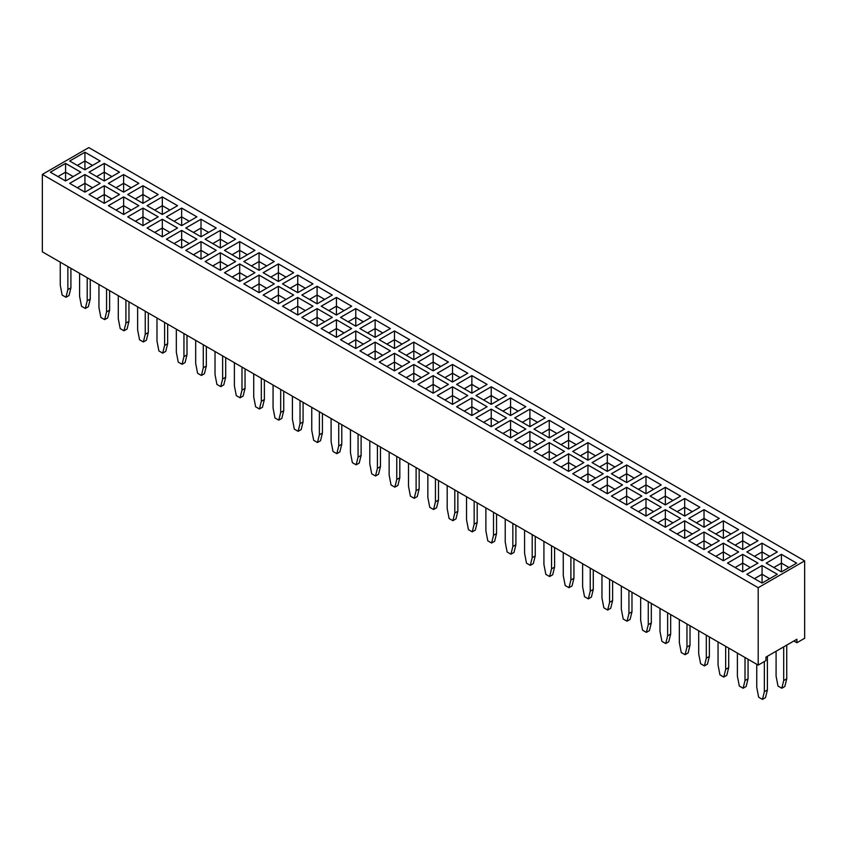 <?xml version="1.0" encoding="UTF-8"?>
<svg xmlns="http://www.w3.org/2000/svg" width="847" height="847" viewBox="0 0 847 847"><rect width="100%" height="100%" fill="white"/><g stroke="black" fill="none" stroke-linecap="round" stroke-linejoin="round"><path stroke-width="1.27" d="M758.192 587.702L758.192 665.107L42.35 251.824L42.35 174.418L758.192 587.702L804.65 560.883L88.808 147.59L42.35 174.418M758.192 665.107L765.932 660.628L765.932 657.113L796.911 639.231L796.911 642.746L804.65 638.278L804.65 560.883M572.72 473.759L587.945 482.557L603.18 473.759L587.945 464.971L572.72 473.759M568.602 471.387L583.837 462.589L568.602 453.801L553.366 462.589L568.602 471.387L568.602 462.589L560.968 466.983M549.258 460.217L564.494 451.419L549.258 442.632L534.023 451.419L549.258 460.217L549.258 451.419L541.625 455.813M510.561 420.292L495.326 429.08L510.561 437.878L525.796 429.08L510.561 420.292L495.347 429.09M545.14 440.249L529.904 431.462L514.68 440.249L529.904 449.048L545.14 440.249M417.942 384.4L433.177 393.199L448.412 384.4L433.177 375.613L417.942 384.4M452.52 386.783L437.285 395.57L452.52 404.368L467.756 395.57L452.52 386.783L437.306 395.581M491.218 409.122L475.982 417.91L491.218 426.708L506.453 417.91L491.218 409.122L475.993 417.92M487.099 406.74L471.864 397.952L456.628 406.74L471.864 415.538L487.099 406.74M355.782 330.933L340.547 339.721L355.782 348.519L371.018 339.721L355.782 330.933L340.568 339.732M390.372 350.891L375.136 342.103L359.901 350.891L375.136 359.689L390.372 350.891M409.715 362.061L394.48 353.273L379.244 362.061L394.48 370.859L409.715 362.061M429.058 373.231L413.823 364.443L398.588 373.231L413.823 382.029L429.058 373.231M108.384 205.683L123.62 214.482L138.855 205.683L123.62 196.896L108.384 205.683M127.738 216.853L142.974 225.651L158.198 216.853L142.974 208.066L127.738 216.853M147.082 228.023L162.317 236.821L177.552 228.023L162.317 219.235L147.082 228.023M220.358 252.745L205.122 261.532L220.358 270.331L235.593 261.532L220.358 252.745L205.143 261.543M201.014 241.575L185.779 250.363L201.014 259.161L216.239 250.363L201.014 241.575L185.789 250.373M181.66 247.991L196.896 239.193L181.66 230.405L166.425 239.193L181.66 247.991L181.66 239.193L174.027 243.587M301.86 317.381L317.096 326.18L332.32 317.381L317.096 308.594L301.86 317.381M278.398 286.254L263.163 295.042L278.398 303.84L293.634 295.042L278.398 286.254L263.184 295.052M312.977 306.212L297.742 297.424L282.506 306.212L297.742 315.01L312.977 306.212M243.82 283.872L259.055 292.67L274.28 283.872L259.055 275.084L243.82 283.872M239.701 281.5L254.936 272.702L239.701 263.915L224.466 272.702L239.701 281.5L239.701 272.702L232.067 277.096M336.439 319.764L321.204 328.551L336.439 337.35L351.674 328.551L336.439 319.764L321.225 328.562M448.412 362.061L433.177 353.273L417.942 362.061L433.177 370.859L448.412 362.061M398.588 350.891L413.823 359.689L429.058 350.891L413.823 342.103L398.588 350.891M379.244 339.721L394.48 348.519L409.715 339.721L394.48 330.933L379.244 339.721M355.782 326.18L371.018 317.381L355.782 308.594L340.547 317.381L355.782 326.18L355.782 317.381L348.149 321.775M375.136 337.35L390.372 328.551L375.136 319.764L359.901 328.551L375.136 337.35L375.136 328.551L367.503 332.945M259.055 252.745L243.82 261.532L259.055 270.331L274.28 261.532L259.055 252.745L243.83 261.543M263.163 272.702L278.398 281.5L293.634 272.702L278.398 263.915L263.163 272.702M301.86 295.042L317.096 303.84L332.32 295.042L317.096 286.254L301.86 295.042M297.742 275.084L282.506 283.872L297.742 292.67L312.977 283.872L297.742 275.084L282.527 283.883M336.439 315.01L351.674 306.212L336.439 297.424L321.204 306.212L336.439 315.01L336.439 306.212L328.805 310.605M471.864 393.199L487.099 384.4L471.864 375.613L456.628 384.4L471.864 393.199L471.864 384.4L464.23 388.794M437.285 373.231L452.52 382.029L467.756 373.231L452.52 364.443L437.285 373.231M587.945 442.632L572.72 451.419L587.945 460.217L603.18 451.419L587.945 442.632L572.731 451.43M534.023 429.08L549.258 437.878L564.494 429.08L549.258 420.292L534.023 429.08M553.366 440.249L568.602 449.048L583.837 440.249L568.602 431.462L553.366 440.249M495.326 406.74L510.561 415.538L525.796 406.74L510.561 397.952L495.326 406.74M545.14 417.91L529.904 409.122L514.68 417.91L529.904 426.708L545.14 417.91M491.218 386.783L475.982 395.57L491.218 404.368L506.453 395.57L491.218 386.783L475.993 395.581M220.358 230.405L205.122 239.193L220.358 247.991L235.593 239.193L220.358 230.405L205.143 239.203M254.936 250.363L239.701 241.575L224.466 250.363L239.701 259.161L254.936 250.363M201.014 236.821L216.239 228.023L201.014 219.235L185.779 228.023L201.014 236.821L201.014 228.023L193.381 232.417M127.738 194.514L142.974 203.312L158.198 194.514L142.974 185.726L127.738 194.514M177.552 205.683L162.317 196.896L147.082 205.683L162.317 214.482L177.552 205.683M196.896 216.853L181.66 208.066L166.425 216.853L181.66 225.651L196.896 216.853M607.299 471.387L622.534 462.589L607.299 453.801L592.064 462.589L607.299 471.387L607.299 462.589L599.665 466.983M723.38 538.406L738.616 529.608L723.38 520.82L708.145 529.608L723.38 538.406L723.38 529.608L715.747 534.002M719.262 518.438L704.026 509.65L688.802 518.438L704.026 527.236L719.262 518.438M680.575 496.098L665.34 487.311L650.104 496.098L665.34 504.897L680.575 496.098M684.683 498.481L669.448 507.268L684.683 516.067L699.918 507.268L684.683 498.481L669.469 507.279M704.026 549.576L719.262 540.778L704.026 531.99L688.802 540.778L704.026 549.576L704.026 540.778L696.403 545.172M645.986 516.067L661.221 507.268L645.986 498.481L630.761 507.268L645.986 516.067L645.986 507.268L638.363 511.662M626.642 504.897L641.878 496.098L626.642 487.311L611.407 496.098L626.642 504.897L626.642 496.098L619.009 500.492M665.34 527.236L680.575 518.438L665.34 509.65L650.104 518.438L665.34 527.236L665.34 518.438L657.706 522.832M684.683 520.82L669.448 529.608L684.683 538.406L699.918 529.608L684.683 520.82L669.469 529.619M630.761 484.929L645.986 493.727L661.221 484.929L645.986 476.141L630.761 484.929M641.878 473.759L626.642 464.971L611.407 473.759L626.642 482.557L641.878 473.759M622.534 484.929L607.299 476.141L592.064 484.929L607.299 493.727L622.534 484.929M762.067 565.5L746.842 574.287L762.067 583.085L777.302 574.287L762.067 565.5L746.853 574.298M742.724 554.33L727.488 563.117L742.724 571.916L757.959 563.117L742.724 554.33L727.509 563.128M766.186 563.117L781.421 571.916L796.656 563.117L781.421 554.33L766.186 563.117M777.302 551.948L762.067 543.16L746.842 551.948L762.067 560.746L777.302 551.948M742.724 531.99L727.488 540.778L742.724 549.576L757.959 540.778L742.724 531.99L727.509 540.788M708.145 551.948L723.38 560.746L738.616 551.948L723.38 543.16L708.145 551.948M65.579 163.386L50.344 172.174L65.579 180.972L80.814 172.174L65.579 163.386L50.365 172.185M84.933 192.142L100.158 183.344L84.933 174.556L69.698 183.344L84.933 192.142L84.933 183.344L77.299 187.738M89.041 194.514L104.276 203.312L119.512 194.514L104.276 185.726L89.041 194.514M69.698 161.004L84.933 169.802L100.158 161.004L84.933 152.216L69.698 161.004M89.041 172.174L104.276 180.972L119.512 172.174L104.276 163.386L89.041 172.174M123.62 192.142L138.855 183.344L123.62 174.556L108.384 183.344L123.62 192.142L123.62 183.344L115.986 187.738M796.911 642.746L793.861 640.988M587.945 464.971L572.731 473.769M603.17 473.769L587.945 464.982L587.945 473.748L580.322 478.153M568.602 453.801L553.387 462.6M583.816 462.6L568.602 453.812L568.602 462.578L560.989 466.993M549.258 442.632L534.034 451.43M564.473 451.43L549.258 442.642L549.258 451.409L541.635 455.824M525.775 429.09L510.561 420.303L510.561 429.069L502.927 433.473M545.129 440.26L529.904 431.472L514.69 440.26M529.904 431.462L529.904 440.239L522.281 444.643M433.177 375.613L417.952 384.411M448.391 384.411L433.177 375.623L433.177 384.39L425.543 388.794M467.735 395.581L452.52 386.793L452.52 395.56L444.887 399.964M506.432 417.92L491.218 409.133L491.218 417.899L483.584 422.304M487.089 406.751L471.864 397.963L456.649 406.751M471.864 397.952L471.864 406.729L464.23 411.134M371.007 339.732L355.782 330.944L355.782 339.711L348.149 344.115M390.351 350.902L375.136 342.114L359.911 350.902M375.136 342.103L375.136 350.88L367.503 355.285M409.694 362.071L394.48 353.284L379.265 362.071M394.48 353.273L394.48 362.05L386.846 366.455M429.048 373.241L413.823 364.454L398.609 373.241M413.823 364.443L413.823 373.22L406.189 377.624M123.62 196.896L108.405 205.694M138.844 205.694L123.62 196.906L123.62 205.673L115.986 210.077M142.974 208.066L127.749 216.864M158.188 216.864L142.974 208.076L142.974 216.843L135.34 221.247M162.317 219.235L147.103 228.034M177.531 228.034L162.317 219.246L162.317 228.012L154.683 232.417M235.572 261.543L220.358 252.755L220.358 261.522L212.724 265.926M216.229 250.373L201.014 241.586L201.014 250.352L193.381 254.756M181.66 230.405L166.446 239.203M196.885 239.203L181.66 230.416L181.66 239.182L174.048 243.597M317.096 308.594L301.871 317.392M332.31 317.392L317.096 308.604L317.096 317.371L309.462 321.775M293.613 295.052L278.398 286.265L278.398 295.031L270.765 299.436M312.967 306.222L297.742 297.435L282.527 306.222M297.742 297.424L297.742 306.201L290.108 310.605M259.055 275.084L243.83 283.883M274.269 283.883L259.055 275.095L259.055 283.861L251.421 288.266M239.701 263.915L224.487 272.713M254.926 272.713L239.701 263.925L239.701 272.692L232.089 277.107M351.653 328.562L336.439 319.774L336.439 328.541L328.805 332.945M448.391 362.071L433.177 353.284L417.952 362.071M433.177 353.273L433.177 362.05L425.543 366.455M413.823 342.103L398.609 350.902M429.048 350.902L413.823 342.114L413.823 350.88L406.189 355.285M394.48 330.933L379.265 339.732M409.694 339.732L394.48 330.944L394.48 339.711L386.846 344.115M355.782 308.594L340.568 317.392M371.007 317.392L355.782 308.604L355.782 317.371L348.17 321.786M375.136 319.764L359.911 328.562M390.351 328.562L375.136 319.774L375.136 328.541L367.513 332.956M274.269 261.543L259.055 252.755L259.055 261.522L251.421 265.926M278.398 263.915L263.184 272.713M293.613 272.713L278.398 263.925L278.398 272.692L270.765 277.096M317.096 286.254L301.871 295.052M332.31 295.052L317.096 286.265L317.096 295.031L309.462 299.436M312.967 283.883L297.742 275.095L297.742 283.861L290.108 288.266M336.439 297.424L321.225 306.222M351.653 306.222L336.439 297.435L336.439 306.201L328.827 310.616M471.864 375.613L456.649 384.411M487.089 384.411L471.864 375.623L471.864 384.39L464.251 388.805M452.52 364.443L437.306 373.241M467.735 373.241L452.52 364.454L452.52 373.22L444.887 377.624M603.17 451.43L587.945 442.642L587.945 451.409L580.322 455.813M549.258 420.292L534.034 429.09M564.473 429.09L549.258 420.303L549.258 429.069L541.625 433.473M568.602 431.462L553.387 440.26M583.816 440.26L568.602 431.472L568.602 440.239L560.968 444.643M510.561 397.952L495.347 406.751M525.775 406.751L510.561 397.963L510.561 406.729L502.927 411.134M545.129 417.92L529.904 409.133L514.69 417.92M529.904 409.122L529.904 417.899L522.281 422.304M506.432 395.581L491.218 386.793L491.218 395.56L483.584 399.964M235.572 239.203L220.358 230.416L220.358 239.182L212.724 243.587M254.926 250.373L239.701 241.586L224.487 250.373M239.701 241.575L239.701 250.352L232.067 254.756M201.014 219.235L185.789 228.034M216.229 228.034L201.014 219.246L201.014 228.012L193.391 232.427M142.974 185.726L127.749 194.524M158.188 194.524L142.974 185.737L142.974 194.503L135.34 198.907M177.531 205.694L162.317 196.906L147.103 205.694M162.317 196.896L162.317 205.673L154.683 210.077M196.885 216.864L181.66 208.076L166.446 216.864M181.66 208.066L181.66 216.843L174.027 221.247M607.299 453.801L592.074 462.6M622.513 462.6L607.299 453.812L607.299 462.578L599.676 466.993M723.38 520.82L708.156 529.619M738.595 529.619L723.38 520.831L723.38 529.597L715.757 534.012M719.251 518.449L704.026 509.661L688.812 518.449M704.026 509.65L704.026 518.428L696.403 522.832M680.554 496.109L665.34 487.321L650.115 496.109M665.34 487.311L665.34 496.088L657.706 500.492M699.897 507.279L684.683 498.491L684.683 507.258L677.049 511.662M704.026 531.99L688.812 540.788M719.251 540.788L704.026 532.001L704.026 540.767L696.414 545.182M645.986 498.481L630.771 507.279M661.211 507.279L645.986 498.491L645.986 507.258L638.373 511.673M626.642 487.311L611.428 496.109M641.857 496.109L626.642 487.321L626.642 496.088L619.03 500.503M665.34 509.65L650.115 518.449M680.554 518.449L665.34 509.661L665.34 518.428L657.717 522.843M699.897 529.619L684.683 520.831L684.683 529.597L677.049 534.002M645.986 476.141L630.771 484.939M661.211 484.939L645.986 476.152L645.986 484.918L638.363 489.322M641.857 473.769L626.642 464.982L611.428 473.769M626.642 464.971L626.642 473.748L619.009 478.153M622.513 484.939L607.299 476.152L592.074 484.939M607.299 476.141L607.299 484.918L599.665 489.322M777.292 574.298L762.067 565.51L762.067 574.277L754.444 578.681M757.938 563.128L742.724 554.34L742.724 563.107L735.09 567.511M781.421 554.33L766.196 563.128M796.635 563.128L781.421 554.34L781.421 563.107L773.787 567.511M777.292 551.958L762.067 543.171L746.853 551.958M762.067 543.16L762.067 551.937L754.444 556.341M757.938 540.788L742.724 532.001L742.724 540.767L735.09 545.172M723.38 543.16L708.156 551.958M738.595 551.958L723.38 543.171L723.38 551.937L715.747 556.341M80.804 172.185L65.579 163.397L65.579 172.163L57.945 176.568M84.933 174.556L69.708 183.354M100.147 183.354L84.933 174.567L84.933 183.333L77.31 187.748M104.276 185.726L89.062 194.524M119.491 194.524L104.276 185.737L104.276 194.503L96.643 198.907M84.933 152.216L69.708 161.015M100.147 161.015L84.933 152.227L84.933 160.994L77.299 165.398M104.276 163.386L89.062 172.185M119.491 172.185L104.276 163.397L104.276 172.163L96.643 176.568M123.62 174.556L108.405 183.354M138.844 183.354L123.62 174.567L123.62 183.333L116.007 187.748M640.66 597.251L640.66 620.29L642.566 630.189L646.367 632.381L649.416 630.623L651.322 622.926L651.322 603.403M646.367 632.381L648.273 624.694L648.273 601.645M660.004 608.421L660.004 631.46L661.909 641.359L665.721 643.551L667.627 635.864L667.627 612.815M665.721 643.551L668.759 641.793L670.665 634.096L670.665 614.573M679.347 619.591L679.347 642.629L681.253 652.529L685.064 654.72L686.97 647.034L686.97 623.985M685.064 654.72L688.113 652.963L690.019 645.266L690.019 625.742M737.388 653.101L737.388 676.139L739.293 686.038L743.105 688.24L746.154 686.472L748.06 678.775L748.06 659.252M743.105 688.24L745.011 680.543L745.011 657.494M718.044 641.931L718.044 664.969L719.95 674.868L723.762 677.071L725.667 669.374L725.667 646.325M723.762 677.071L726.8 675.303L728.706 667.605L728.706 648.082M698.701 630.761L698.701 653.799L700.607 663.699L704.408 665.901L706.313 658.204L706.313 635.155M704.408 665.901L707.457 664.133L709.363 656.436L709.363 636.912M621.306 586.082L621.306 609.12L623.212 619.019L627.024 621.211L630.073 619.453L631.978 611.756L631.978 592.233M627.024 621.211L628.929 613.524L628.929 590.475M466.538 496.723L466.538 519.762L468.444 529.661L472.245 531.852L474.151 524.166L474.151 501.117M472.245 531.852L475.294 530.095L477.2 522.398L477.2 502.874M505.225 519.063L505.225 542.101L507.131 552L510.942 554.192L512.848 546.506L512.848 523.457M510.942 554.192L513.991 552.435L515.897 544.737L515.897 525.214M485.882 507.893L485.882 530.931L487.787 540.831L491.599 543.022L493.505 535.336L493.505 512.287M491.599 543.022L494.637 541.265L496.543 533.568L496.543 514.044M543.922 541.402L543.922 564.441L545.828 574.34L549.639 576.532L552.678 574.774L554.584 567.077L554.584 547.554M549.639 576.532L551.545 568.845L551.545 545.796M524.579 530.233L524.579 553.271L526.485 563.17L530.286 565.362L533.335 563.604L535.24 555.907L535.24 536.384M530.286 565.362L532.191 557.675L532.191 534.626M582.62 563.742L582.62 586.78L584.525 596.68L588.326 598.871L590.232 591.185L590.232 568.136M588.326 598.871L591.375 597.114L593.281 589.417L593.281 569.893M563.266 552.572L563.266 575.611L565.171 585.51L568.983 587.702L572.032 585.944L573.938 578.247L573.938 558.724M568.983 587.702L570.889 580.015L570.889 556.966M601.963 574.912L601.963 597.95L603.869 607.85L607.68 610.041L609.586 602.355L609.586 579.306M607.68 610.041L610.719 608.284L612.625 600.587L612.625 581.063M156.981 318.006L156.981 341.045L158.887 350.944L162.698 353.135L164.604 345.449L164.604 322.4M162.698 353.135L165.747 351.378L167.653 343.681L167.653 324.157M176.335 329.176L176.335 352.214L178.241 362.114L182.041 364.305L185.091 362.548L186.996 354.851L186.996 335.327M182.041 364.305L183.947 356.619L183.947 333.57M195.678 340.346L195.678 363.384L197.584 373.283L201.395 375.475L203.291 367.789L203.291 344.74M201.395 375.475L204.434 373.718L206.34 366.02L206.34 346.497M215.022 351.516L215.022 374.554L216.927 384.453L220.739 386.645L223.788 384.887L225.694 377.19L225.694 357.667M220.739 386.645L222.645 378.958L222.645 355.909M273.062 385.025L273.062 408.063L274.968 417.963L278.779 420.154L280.685 412.468L280.685 389.419M278.779 420.154L281.829 418.397L283.734 410.7L283.734 391.176M234.375 362.685L234.375 385.724L236.281 395.623L240.082 397.815L241.988 390.128L241.988 367.079M240.082 397.815L243.131 396.057L245.037 388.36L245.037 368.837M253.719 373.855L253.719 396.894L255.625 406.793L259.436 408.985L261.331 401.298L261.331 378.249M259.436 408.985L262.475 407.227L264.38 399.53L264.38 380.007M408.498 463.214L408.498 486.252L410.403 496.151L414.204 498.343L417.253 496.586L419.159 488.888L419.159 469.365M414.204 498.343L416.11 490.657L416.11 467.608M369.8 440.874L369.8 463.912L371.706 473.812L375.517 476.003L377.413 468.317L377.413 445.268M375.517 476.003L378.556 474.246L380.462 466.549L380.462 447.025M389.144 452.044L389.144 475.082L391.049 484.982L394.861 487.173L397.91 485.416L399.816 477.719L399.816 458.195M394.861 487.173L396.767 479.487L396.767 456.438M311.76 407.365L311.76 430.403L313.665 440.302L317.477 442.494L320.515 440.736L322.421 433.039L322.421 413.516M317.477 442.494L319.372 434.807L319.372 411.758M331.103 418.534L331.103 441.573L333.009 451.472L336.82 453.664L338.726 445.977L338.726 422.928M336.82 453.664L339.869 451.906L341.775 444.209L341.775 424.686M350.457 429.704L350.457 452.743L352.363 462.642L356.163 464.834L358.069 457.147L358.069 434.098M356.163 464.834L359.213 463.076L361.118 455.379L361.118 435.856M292.416 396.195L292.416 419.233L294.322 429.133L298.123 431.324L301.172 429.567L303.078 421.87L303.078 402.346M298.123 431.324L300.029 423.638L300.029 400.589M427.841 474.384L427.841 497.422L429.747 507.321L433.558 509.513L435.453 501.826L435.453 478.777M433.558 509.513L436.597 507.755L438.502 500.058L438.502 480.535M447.184 485.553L447.184 508.592L449.09 518.491L452.901 520.683L455.951 518.925L457.856 511.228L457.856 491.705M452.901 520.683L454.807 512.996L454.807 489.947M79.597 273.327L79.597 296.365L81.503 306.265L85.314 308.456L87.209 300.759L87.209 277.721M85.314 308.456L88.353 306.699L90.258 299.002L90.258 279.478M118.294 295.667L118.294 318.705L120.2 328.604L124.001 330.796L125.907 323.099L125.907 300.06M124.001 330.796L127.05 329.038L128.956 321.341L128.956 301.818M98.94 284.497L98.94 307.535L100.846 317.434L104.657 319.626L107.707 317.869L109.612 310.171L109.612 290.648M104.657 319.626L106.563 311.929L106.563 288.891M137.638 306.836L137.638 329.875L139.543 339.774L143.355 341.966L145.25 334.279L145.25 311.23M143.355 341.966L146.393 340.208L148.299 332.511L148.299 312.988M60.253 262.157L60.253 285.195L62.159 295.095L65.96 297.286L69.009 295.529L70.915 287.832L70.915 268.308M65.96 297.286L67.866 289.589L67.866 266.551M756.742 664.27L756.742 687.309L758.647 697.208L762.448 699.41L765.497 697.642L767.403 689.945L767.403 656.266M762.448 699.41L764.354 691.713L764.354 661.539M786.747 645.096L786.747 678.775L784.841 686.472L781.802 688.24L777.991 686.038L776.085 676.139L776.085 651.248M783.708 646.854L783.708 680.543L781.802 688.24M595.579 478.153L587.945 473.748L580.333 478.163M576.235 466.983L568.602 462.578L576.214 466.993M556.892 455.813L549.258 451.409L556.871 455.824M518.195 433.473L510.561 429.069L502.949 433.484M537.538 444.643L529.904 440.239L522.292 444.654M440.811 388.794L433.177 384.39L425.554 388.805M460.154 399.964L452.52 395.56L444.908 399.975M498.851 422.304L491.218 417.899L483.595 422.314M479.497 411.134L471.864 406.729L464.251 411.144M363.416 344.115L355.782 339.711L348.17 344.126M382.77 355.285L375.136 350.88L367.513 355.295M402.113 366.455L394.48 362.05L386.867 366.465M421.457 377.624L413.823 373.22L406.211 377.635M131.253 210.077L123.62 205.673L116.007 210.088M150.597 221.247L142.974 216.843L135.351 221.258M169.951 232.417L162.317 228.012L154.705 232.427M227.991 265.926L220.358 261.522L212.745 265.937M208.637 254.756L201.014 250.352L193.391 254.767M189.294 243.587L181.66 239.182L189.283 243.597M324.719 321.775L317.096 317.371L309.473 321.786M286.032 299.436L278.398 295.031L270.786 299.446M305.375 310.605L297.742 306.201L290.129 310.616M266.678 288.266L259.055 283.861L251.432 288.276M247.335 277.096L239.701 272.692L247.324 277.107M344.073 332.945L336.439 328.541L328.827 332.956M440.811 366.455L433.177 362.05L425.554 366.465M421.457 355.285L413.823 350.88L406.211 355.295M402.113 344.115L394.48 339.711L386.867 344.126M363.416 321.775L355.782 317.371L363.405 321.786M382.77 332.945L375.136 328.541L382.749 332.956M266.678 265.926L259.055 261.522L251.432 265.937M286.032 277.096L278.398 272.692L270.786 277.107M324.719 299.436L317.096 295.031L309.473 299.446M305.375 288.266L297.742 283.861L290.129 288.276M344.073 310.605L336.439 306.201L344.051 310.616M479.497 388.794L471.864 384.39L479.487 388.805M460.154 377.624L452.52 373.22L444.908 377.635M595.579 455.813L587.945 451.409L580.333 455.824M556.892 433.473L549.258 429.069L541.635 433.484M576.235 444.643L568.602 440.239L560.989 444.654M518.195 411.134L510.561 406.729L502.949 411.144M537.538 422.304L529.904 417.899L522.292 422.314M498.851 399.964L491.218 395.56L483.595 399.975M227.991 243.587L220.358 239.182L212.745 243.597M247.335 254.756L239.701 250.352L232.089 254.767M208.637 232.417L201.014 228.012L208.627 232.427M150.597 198.907L142.974 194.503L135.351 198.918M169.951 210.077L162.317 205.673L154.705 210.088M189.294 221.247L181.66 216.843L174.048 221.258M614.933 466.983L607.299 462.578L614.911 466.993M731.014 534.002L723.38 529.597L730.993 534.012M711.66 522.832L704.026 518.428L696.414 522.843M672.973 500.492L665.34 496.088L657.717 500.503M692.317 511.662L684.683 507.258L677.071 511.673M711.66 545.172L704.026 540.767L711.649 545.182M653.619 511.662L645.986 507.258L653.609 511.673M634.276 500.492L626.642 496.088L634.255 500.503M672.973 522.832L665.34 518.428L672.952 522.843M692.317 534.002L684.683 529.597L677.071 534.012M653.619 489.322L645.986 484.918L638.373 489.333M634.276 478.153L626.642 473.748L619.03 478.163M614.933 489.322L607.299 484.918L599.676 489.333M769.701 578.681L762.067 574.277L754.455 578.692M750.357 567.511L742.724 563.107L735.111 567.522M789.055 567.511L781.421 563.107L773.798 567.522M769.701 556.341L762.067 551.937L754.455 556.352M750.357 545.172L742.724 540.767L735.111 545.182M731.014 556.341L723.38 551.937L715.757 556.352M73.213 176.568L65.579 172.163L57.967 176.578M92.556 187.738L84.933 183.333L92.545 187.748M111.91 198.907L104.276 194.503L96.664 198.918M92.556 165.398L84.933 160.994L77.31 165.409M111.91 176.568L104.276 172.163L96.664 176.578M131.253 187.738L123.62 183.333L131.243 187.748M648.273 624.694L651.322 622.926M667.627 635.864L670.665 634.096M686.97 647.034L690.019 645.266M745.011 680.543L748.06 678.775M725.667 669.374L728.706 667.605M706.313 658.204L709.363 656.436M628.929 613.524L631.978 611.756M474.151 524.166L477.2 522.398M512.848 546.506L515.897 544.737M493.505 535.336L496.543 533.568M551.545 568.845L554.584 567.077M532.191 557.675L535.24 555.907M590.232 591.185L593.281 589.417M570.889 580.015L573.938 578.247M609.586 602.355L612.625 600.587M164.604 345.449L167.653 343.681M183.947 356.619L186.996 354.851M203.291 367.789L206.34 366.02M222.645 378.958L225.694 377.19M280.685 412.468L283.734 410.7M241.988 390.128L245.037 388.36M261.331 401.298L264.38 399.53M416.11 490.657L419.159 488.888M377.413 468.317L380.462 466.549M396.767 479.487L399.816 477.719M319.372 434.807L322.421 433.039M338.726 445.977L341.775 444.209M358.069 457.147L361.118 455.379M300.029 423.638L303.078 421.87M435.453 501.826L438.502 500.058M454.807 512.996L457.856 511.228M87.209 300.759L90.258 299.002M125.907 323.099L128.956 321.341M106.563 311.929L109.612 310.171M145.25 334.279L148.299 332.511M67.866 289.589L70.915 287.832M764.354 691.713L767.403 689.945M786.747 678.775L783.708 680.543M595.568 478.163L587.945 473.759L587.945 482.557M518.173 433.484L510.561 429.08L510.561 437.878M537.527 444.654L529.904 440.249L529.904 449.048M440.789 388.805L433.177 384.4L433.177 393.199M460.133 399.975L452.52 395.57L452.52 404.368M498.83 422.314L491.218 417.91L491.218 426.708M479.487 411.144L471.864 406.74L471.864 415.538M363.405 344.126L355.782 339.721L355.782 348.519M382.749 355.295L375.136 350.891L375.136 359.689M402.092 366.465L394.48 362.061L394.48 370.859M421.446 377.635L413.823 373.231L413.823 382.029M131.243 210.088L123.62 205.683L123.62 214.482M150.586 221.258L142.974 216.853L142.974 225.651M169.929 232.427L162.317 228.023L162.317 236.821M227.97 265.937L220.358 261.532L220.358 270.331M208.627 254.767L201.014 250.363L201.014 259.161M324.708 321.786L317.096 317.381L317.096 326.18M286.011 299.446L278.398 295.042L278.398 303.84M305.365 310.616L297.742 306.212L297.742 315.01M266.667 288.276L259.055 283.872L259.055 292.67M344.051 332.956L336.439 328.551L336.439 337.35M440.789 366.465L433.177 362.061L433.177 370.859M421.446 355.295L413.823 350.891L413.823 359.689M402.092 344.126L394.48 339.721L394.48 348.519M266.667 265.937L259.055 261.532L259.055 270.331M286.011 277.107L278.398 272.702L278.398 281.5M324.708 299.446L317.096 295.042L317.096 303.84M305.365 288.276L297.742 283.872L297.742 292.67M460.133 377.635L452.52 373.231L452.52 382.029M595.568 455.824L587.945 451.419L587.945 460.217M556.871 433.484L549.258 429.08L549.258 437.878M576.214 444.654L568.602 440.249L568.602 449.048M518.173 411.144L510.561 406.74L510.561 415.538M537.527 422.314L529.904 417.91L529.904 426.708M498.83 399.975L491.218 395.57L491.218 404.368M227.97 243.597L220.358 239.193L220.358 247.991M247.324 254.767L239.701 250.363L239.701 259.161M150.586 198.918L142.974 194.514L142.974 203.312M169.929 210.088L162.317 205.683L162.317 214.482M189.283 221.258L181.66 216.853L181.66 225.651M711.649 522.843L704.026 518.438L704.026 527.236M672.952 500.503L665.34 496.098L665.34 504.897M692.295 511.673L684.683 507.268L684.683 516.067M692.295 534.012L684.683 529.608L684.683 538.406M653.609 489.333L645.986 484.929L645.986 493.727M634.255 478.163L626.642 473.759L626.642 482.557M614.911 489.333L607.299 484.929L607.299 493.727M769.69 578.692L762.067 574.287L762.067 583.085M750.336 567.522L742.724 563.117L742.724 571.916M789.033 567.522L781.421 563.117L781.421 571.916M769.69 556.352L762.067 551.948L762.067 560.746M750.336 545.182L742.724 540.778L742.724 549.576M730.993 556.352L723.38 551.948L723.38 560.746M73.202 176.578L65.579 172.174L65.579 180.972M111.889 198.918L104.276 194.514L104.276 203.312M92.545 165.409L84.933 161.004L84.933 169.802M111.889 176.578L104.276 172.174L104.276 180.972"/></g></svg>
